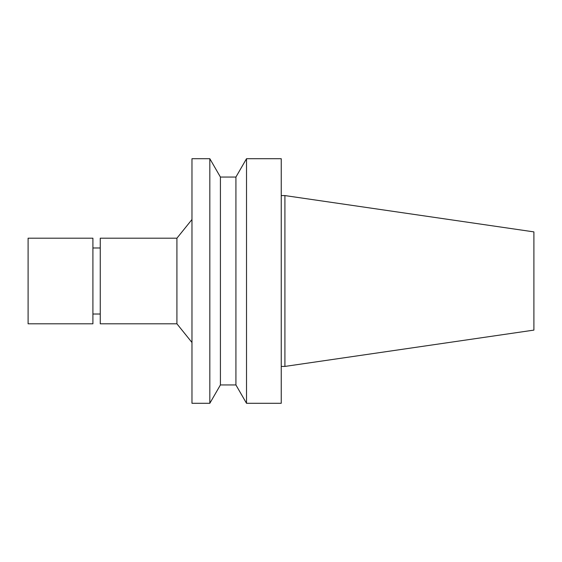 <?xml version="1.0" encoding="UTF-8"?>
<svg xmlns="http://www.w3.org/2000/svg" width="562" height="562" viewBox="0 0 562 562"><rect width="100%" height="100%" fill="white"/><g stroke="black" fill="none" stroke-linecap="round" stroke-linejoin="round"><path stroke-width="0.84" d="M92.913 314.017L100.254 314.017M176.918 323.803L176.918 238.197L100.254 238.197L100.254 323.803L176.918 323.803L191.972 342.497M191.972 158.709L191.972 403.291L209.823 403.291L209.823 158.709L191.972 158.709M209.823 158.709L220.416 177.051L220.416 384.949L209.823 403.291M220.416 177.051L235.921 177.051L235.921 384.949L246.514 403.291L281.246 403.291L281.246 158.709L246.514 158.709L246.514 403.291M220.416 384.949L235.921 384.949M281.246 195.576L284.913 195.576L284.913 366.424L281.246 366.424M284.913 195.576L533.9 231.888L533.9 330.112L284.913 366.424M28.1 323.803L28.1 238.197L92.913 238.197L92.913 323.803L28.1 323.803M92.913 247.983L100.254 247.983M176.918 238.197L191.972 219.503M235.921 177.051L246.514 158.709"/></g></svg>
